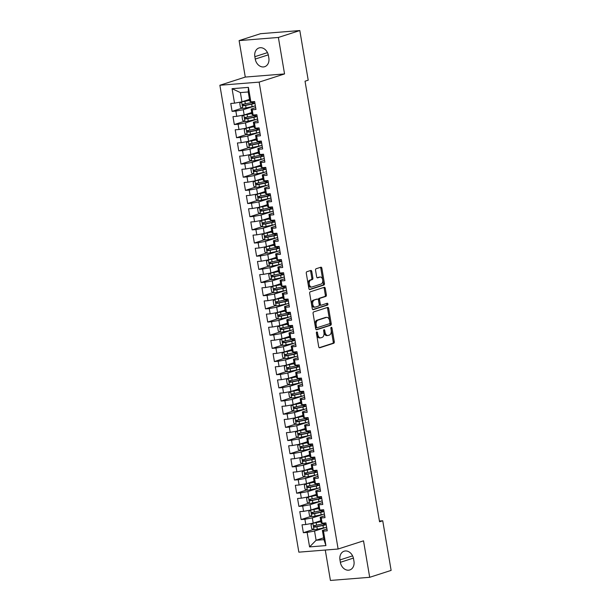 <?xml version="1.0" encoding="UTF-8"?>
<svg xmlns="http://www.w3.org/2000/svg" width="611" height="611" viewBox="0 0 611 611"><rect width="100%" height="100%" fill="white"/><g stroke="black" fill="none" stroke-linecap="round" stroke-linejoin="round"><path stroke-width="0.92" d="M316.781 331.933A0.924 0.565 85.4 0 0 316.391 333.018L318.713 346.75A1.321 0.802 85.4 0 0 319.599 347.812A1.321 0.802 85.4 0 0 319.713 347.789L333.736 343.267A1.321 0.802 85.4 0 0 334.293 341.725L331.972 327.992A0.924 0.565 85.4 0 0 330.879 328.344L331.185 330.123A4.224 2.574 85.4 0 1 329.39 335.065L328.222 335.439A4.224 2.574 85.4 0 1 327.855 335.508A4.224 2.574 85.4 0 1 325.029 332.109L324.724 330.33A0.924 0.565 85.4 0 0 323.639 330.681L323.937 332.46A4.224 2.574 85.4 0 1 322.142 337.394L320.974 337.776A4.224 2.574 85.4 0 1 320.615 337.845A4.224 2.574 85.4 0 1 317.781 334.438L317.483 332.667A0.924 0.565 85.4 0 0 316.781 331.933M311.778 271.505A1.321 0.802 85.4 0 0 310.892 270.436A1.321 0.802 85.4 0 0 310.778 270.459L306.844 271.727A1.321 0.802 85.4 0 0 306.287 273.27L308.868 288.522A1.321 0.802 85.4 0 0 309.746 289.591A1.321 0.802 85.4 0 0 309.861 289.568L323.883 285.047A1.321 0.802 85.4 0 0 324.449 283.504L321.867 268.252A1.321 0.802 85.4 0 0 320.981 267.19A1.321 0.802 85.4 0 0 320.867 267.213L316.116 268.741A1.321 0.802 85.4 0 0 315.559 270.283L316.658 276.814A1.321 0.802 85.4 0 0 317.544 277.875A1.321 0.802 85.4 0 0 317.659 277.852L320.019 277.096A3.529 2.154 85.4 0 1 320.317 277.035A3.529 2.154 85.4 0 1 322.723 280.128A3.529 2.154 85.4 0 1 321.187 284.008L311.954 286.987A3.529 2.154 85.4 0 1 311.648 287.048A3.529 2.154 85.4 0 1 309.25 283.947A3.529 2.154 85.4 0 1 310.785 280.067L312.32 279.571A1.321 0.802 85.4 0 0 312.885 278.028L311.778 271.505L310.716 271.59A1.321 0.802 85.4 0 0 310.212 270.642M278.379 37.454L239.107 40.601L245.278 77.07L284.55 73.931L278.379 37.454L299.818 30.55L308.211 80.186L305.034 81.21L379.553 521.786L382.73 520.763L379.423 521.023M284.55 73.931L259.148 82.118L338.12 549.022L298.848 552.161L219.876 85.257L259.148 82.118M325.273 550.045L330.421 580.45L369.693 577.303L363.522 540.834L338.12 549.022M369.693 577.303L391.124 570.399L382.73 520.763M313.642 311.923A1.321 0.802 85.4 0 0 313.084 313.466L315.666 328.718A1.321 0.802 85.4 0 0 316.544 329.78A1.321 0.802 85.4 0 0 316.658 329.757L330.688 325.243A1.321 0.802 85.4 0 0 331.246 323.7L328.665 308.448A1.321 0.802 85.4 0 0 327.779 307.379A1.321 0.802 85.4 0 0 327.672 307.402L313.642 311.923M312.267 308.624L309.685 293.372A1.321 0.802 85.4 0 1 310.243 291.829L324.273 287.307A1.321 0.802 85.4 0 1 324.38 287.285A1.321 0.802 85.4 0 1 325.266 288.346L326.373 294.876A1.321 0.802 85.4 0 1 325.808 296.419L320.126 298.252A1.321 0.802 85.4 0 0 319.561 299.795L320.294 304.125A1.321 0.802 85.4 0 0 321.18 305.187A1.321 0.802 85.4 0 0 321.294 305.164L327.213 303.255A0.924 0.565 85.4 0 1 327.519 305.065L313.26 309.662A1.321 0.802 85.4 0 1 313.145 309.685A1.321 0.802 85.4 0 1 312.267 308.624M323.654 537.84L316.108 540.269L323.96 539.643L325.923 545.592L323.471 531.112L327.244 530.806L325.907 522.909L322.134 523.207L321.249 517.945L325.014 517.639L323.677 509.742L319.912 510.04L319.018 504.778L322.784 504.472L321.447 496.575L317.682 496.873L316.788 491.611L320.561 491.305L319.225 483.408L315.459 483.706L314.566 478.444L318.331 478.138L316.994 470.241L313.229 470.539L312.336 465.277L316.108 464.971L314.772 457.074L310.999 457.372L310.113 452.109L313.878 451.804L312.542 443.907L308.776 444.205L307.883 438.942L311.648 438.637L310.319 430.74L306.546 431.038L305.66 425.775L309.426 425.47L308.089 417.573L304.324 417.871L303.43 412.608L307.196 412.303L305.859 404.406L302.094 404.703L301.2 399.441L304.973 399.136L303.636 391.239L299.864 391.536L298.978 386.274L302.743 385.969L301.406 378.072L297.641 378.369L296.747 373.107L300.52 372.802L299.184 364.904L295.411 365.202L294.525 359.94L298.29 359.635L296.954 351.737L293.188 352.035L292.295 346.773L296.06 346.468L294.723 338.57L290.958 338.868L290.065 333.606L293.838 333.3L292.501 325.403L288.728 325.701L287.842 320.439L291.607 320.133L290.271 312.236L286.506 312.534L285.612 307.272L289.385 306.966L288.048 299.069L284.275 299.367L283.389 294.105L287.155 293.799L285.818 285.902L282.053 286.2L281.159 280.938L284.925 280.632L283.588 272.735L279.823 273.033L278.929 267.771L282.702 267.465L281.365 259.568L277.593 259.866L276.707 254.604L280.472 254.298L279.135 246.401L275.37 246.699L274.476 241.437L278.249 241.131L276.913 233.234L273.14 233.532L272.254 228.27L276.019 227.964L274.683 220.067L270.917 220.365L270.024 215.103L273.789 214.797L272.453 206.9L268.687 207.198L267.794 201.935L271.567 201.63L270.23 193.733L266.457 194.031L265.571 188.768L269.336 188.463L268 180.566L264.235 180.864L263.341 175.601L267.114 175.296L265.777 167.399L262.004 167.697L261.118 162.434L264.884 162.129L263.547 154.232L259.782 154.53L258.888 149.267L262.654 148.962L261.317 141.065L257.552 141.362L256.658 136.1L260.431 135.795L259.095 127.898L255.329 128.195L254.436 122.933L258.201 122.628L256.864 114.731L253.099 115.028L252.206 109.766L255.978 109.461L254.642 101.563L250.869 101.861L249.8 101.182L248.242 91.963L240.39 92.589L241.948 101.808L249.494 99.372M325.923 545.592L309.578 546.898L307.127 532.418L314.55 531.051L325.678 527.469M313.458 529.462L303.362 532.716L307.127 532.418M303.362 532.716L302.025 524.818L305.79 524.521L304.897 519.251L312.32 517.884L323.456 514.302M311.236 516.295L301.131 519.549L304.897 519.251M301.131 519.549L299.795 511.651L303.56 511.354L302.674 506.084L310.09 504.717L321.226 501.135M309.006 503.128L298.901 506.382L302.674 506.084M298.901 506.382L297.565 498.484L301.338 498.186L300.444 492.917L307.868 491.55L319.003 487.968M306.775 489.961L296.679 493.214L300.444 492.917M296.679 493.214L295.342 485.317L299.107 485.019L298.221 479.75L305.637 478.382L316.773 474.8M304.553 476.794L294.449 480.047L298.221 479.75M294.449 480.047L293.112 472.15L296.885 471.852L295.991 466.583L303.415 465.215L314.543 461.633M302.323 463.627L292.226 466.88L295.991 466.583M292.226 466.88L290.889 458.983L294.655 458.685L293.761 453.415L301.185 452.048L312.32 448.466M300.1 450.46L289.996 453.713L293.761 453.415M289.996 453.713L288.659 445.816L292.425 445.518L291.539 440.248L298.955 438.881L310.09 435.299M297.87 437.293L287.766 440.546L291.539 440.248M287.766 440.546L286.429 432.649L290.202 432.351L289.309 427.081L296.732 425.714L307.868 422.132M295.64 424.126L285.543 427.379L289.309 427.081M285.543 427.379L284.207 419.482L287.972 419.184L287.086 413.914L294.502 412.547L305.637 408.965M293.417 410.959L283.313 414.212L287.086 413.914M283.313 414.212L281.976 406.315L285.749 406.017L284.856 400.747L292.279 399.38L303.407 395.798M291.187 397.792L281.091 401.045L284.856 400.747M281.091 401.045L279.754 393.148L283.519 392.85L282.626 387.58L290.049 386.213L301.185 382.631M288.965 384.625L278.86 387.878L282.626 387.58M278.86 387.878L277.524 379.981L281.289 379.683L280.403 374.413L287.819 373.046L298.955 369.464M286.735 371.457L276.63 374.711L280.403 374.413M276.63 374.711L275.301 366.814L279.067 366.516L278.173 361.246L285.597 359.879L296.732 356.297M284.505 358.29L274.408 361.544L278.173 361.246M274.408 361.544L273.071 353.647L276.836 353.349L275.951 348.079L283.367 346.712L294.502 343.13M282.282 345.123L272.178 348.377L275.951 348.079M272.178 348.377L270.841 340.48L274.614 340.182L273.72 334.912L281.144 333.545L292.272 329.963M280.052 331.956L269.955 335.21L273.72 334.912M269.955 335.21L268.619 327.313L272.384 327.015L271.49 321.745L278.914 320.378L290.049 316.796M277.829 318.789L267.725 322.043L271.49 321.745M267.725 322.043L266.388 314.146L270.161 313.848L269.268 308.578L276.691 307.211L287.819 303.629M275.599 305.622L265.502 308.876L269.268 308.578M265.502 308.876L264.166 300.979L267.931 300.681L267.038 295.411L274.461 294.044L285.597 290.462M273.369 292.455L263.272 295.709L267.038 295.411M263.272 295.709L261.936 287.812L265.701 287.514L264.815 282.244L272.231 280.877L283.367 277.295M271.147 279.288L261.042 282.542L264.815 282.244M261.042 282.542L259.706 274.645L263.478 274.347L262.585 269.077L270.009 267.71L281.144 264.128M268.916 266.121L258.82 269.375L262.585 269.077M258.82 269.375L257.483 261.477L261.248 261.18L260.362 255.91L267.778 254.543L278.914 250.961M266.694 252.954L256.589 256.208L260.362 255.91M256.589 256.208L255.253 248.31L259.026 248.013L258.132 242.743L265.556 241.376L276.684 237.794M264.464 239.787L254.367 243.041L258.132 242.743M254.367 243.041L253.03 235.143L256.796 234.845L255.902 229.576L263.326 228.209L274.461 224.627M262.234 226.62L252.137 229.873L255.902 229.576M252.137 229.873L250.8 221.976L254.566 221.678L253.68 216.409L261.096 215.041L272.231 211.459M260.011 213.453L249.907 216.706L253.68 216.409M249.907 216.706L248.57 208.809L252.343 208.511L251.449 203.242L258.873 201.874L270.009 198.292M257.781 200.286L247.684 203.539L251.449 203.242M247.684 203.539L246.348 195.642L250.113 195.344L249.227 190.074L256.643 188.707L267.778 185.125M255.558 187.119L245.454 190.372L249.227 190.074M245.454 190.372L244.117 182.475L247.89 182.177L246.997 176.907L254.42 175.54L265.548 171.958M253.328 173.952L243.231 177.205L246.997 176.907M243.231 177.205L241.895 169.308L245.66 169.01L244.767 163.74L252.19 162.373L263.326 158.791M251.106 160.785L241.001 164.038L244.767 163.74M241.001 164.038L239.665 156.141L243.43 155.843L242.544 150.573L249.96 149.206L261.096 145.624M248.876 147.618L238.771 150.871L242.544 150.573M238.771 150.871L237.435 142.974L241.208 142.676L240.314 137.406L247.738 136.039L258.873 132.457M246.645 134.451L236.549 137.704L240.314 137.406M236.549 137.704L235.212 129.807L238.977 129.509L238.091 124.239L245.507 122.872L256.643 119.29M244.423 121.284L234.319 124.537L238.091 124.239M234.319 124.537L232.982 116.64L236.755 116.334L235.861 111.072L243.285 109.705L254.413 106.123M242.193 108.116L232.096 111.37L235.861 111.072M232.096 111.37L230.759 103.473L234.525 103.167L232.073 88.687L248.425 87.381L250.869 101.861M255.665 107.62L251.136 109.079L252.03 114.349L253.099 115.028M252.206 109.766L251.136 109.079M234.525 103.167L241.948 101.808M232.073 88.687L240.39 92.589M257.888 120.787L253.366 122.246L254.252 127.516L255.329 128.195M254.436 122.933L253.366 122.246M243.285 109.705L244.171 114.975L251.724 112.539M236.755 116.334L244.171 114.975M260.118 133.954L255.589 135.413L256.483 140.683L257.552 141.362M256.658 136.1L255.589 135.413M245.507 122.872L246.401 128.142L253.947 125.706M238.977 129.509L246.401 128.142M262.348 147.121L257.819 148.58L258.705 153.85L259.782 154.53M258.888 149.267L257.819 148.58M247.738 136.039L248.624 141.309L256.177 138.873M241.208 142.676L248.624 141.309M264.571 160.288L260.042 161.747L260.935 167.017L262.004 167.697M261.118 162.434L260.042 161.747M249.96 149.206L250.854 154.476L258.407 152.04M243.43 155.843L250.854 154.476M266.801 173.455L262.272 174.914L263.165 180.184L264.235 180.864M263.341 175.601L262.272 174.914M252.19 162.373L253.084 167.643L260.63 165.207M245.66 169.01L253.084 167.643M269.023 186.622L264.502 188.081L265.388 193.351L266.457 194.031M265.571 188.768L264.502 188.081M254.42 175.54L255.306 180.81L262.86 178.374M247.89 182.177L255.306 180.81M271.253 199.789L266.724 201.248L267.618 206.518L268.687 207.198M267.794 201.935L266.724 201.248M256.643 188.707L257.536 193.977L265.082 191.541M250.113 195.344L257.536 193.977M273.484 212.956L268.955 214.415L269.841 219.685L270.917 220.365M270.024 215.103L268.955 214.415M258.873 201.874L259.759 207.144L267.312 204.708M252.343 208.511L259.759 207.144M275.706 226.123L271.177 227.582L272.071 232.852L273.14 233.532M272.254 228.27L271.177 227.582M261.096 215.041L261.989 220.311L269.535 217.875M254.566 221.678L261.989 220.311M277.936 239.291L273.407 240.749L274.301 246.019L275.37 246.699M274.476 241.437L273.407 240.749M263.326 228.209L264.219 233.478L271.765 231.042M256.796 234.845L264.219 233.478M280.159 252.458L275.637 253.916L276.523 259.186L277.593 259.866M276.707 254.604L275.637 253.916M265.556 241.376L266.442 246.645L273.995 244.209M259.026 248.013L266.442 246.645M282.389 265.625L277.86 267.083L278.753 272.353L279.823 273.033M278.929 267.771L277.86 267.083M267.778 254.543L268.672 259.812L276.218 257.376M261.248 261.18L268.672 259.812M284.619 278.792L280.09 280.25L280.976 285.52L282.053 286.2M281.159 280.938L280.09 280.25M270.009 267.71L270.894 272.98L278.448 270.543M263.478 274.347L270.894 272.98M286.842 291.959L282.313 293.417L283.206 298.687L284.275 299.367M283.389 294.105L282.313 293.417M272.231 280.877L273.125 286.147L280.67 283.71M265.701 287.514L273.125 286.147M289.072 305.126L284.543 306.585L285.436 311.854L286.506 312.534M285.612 307.272L284.543 306.585M274.461 294.044L275.355 299.314L282.901 296.877M267.931 300.681L275.355 299.314M291.294 318.293L286.773 319.752L287.659 325.021L288.728 325.701M287.842 320.439L286.773 319.752M276.691 307.211L277.577 312.481L285.131 310.044M270.161 313.848L277.577 312.481M293.524 331.46L288.995 332.919L289.889 338.189L290.958 338.868M290.065 333.606L288.995 332.919M278.914 320.378L279.807 325.648L287.353 323.211M272.384 327.015L279.807 325.648M295.755 344.627L291.226 346.086L292.111 351.356L293.188 352.035M292.295 346.773L291.226 346.086M281.144 333.545L282.03 338.815L289.583 336.378M274.614 340.182L282.03 338.815M297.977 357.794L293.448 359.253L294.342 364.523L295.411 365.202M294.525 359.94L293.448 359.253M283.367 346.712L284.26 351.982L291.806 349.545M276.836 353.349L284.26 351.982M300.207 370.961L295.678 372.42L296.572 377.69L297.641 378.369M296.747 373.107L295.678 372.42M285.597 359.879L286.49 365.149L294.036 362.713M279.067 366.516L286.49 365.149M302.43 384.128L297.908 385.587L298.794 390.857L299.864 391.536M298.978 386.274L297.908 385.587M287.819 373.046L288.713 378.316L296.266 375.88M281.289 379.683L288.713 378.316M304.66 397.295L300.131 398.754L301.024 404.024L302.094 404.703M301.2 399.441L300.131 398.754M290.049 386.213L290.943 391.483L298.489 389.047M283.519 392.85L290.943 391.483M306.89 410.462L302.361 411.921L303.247 417.191L304.324 417.871M303.43 412.608L302.361 411.921M292.279 399.38L293.165 404.65L300.719 402.214M285.749 406.017L293.165 404.65M309.113 423.629L304.584 425.088L305.477 430.358L306.546 431.038M305.66 425.775L304.584 425.088M294.502 412.547L295.396 417.817L302.941 415.381M287.972 419.184L295.396 417.817M311.343 436.796L306.814 438.255L307.707 443.525L308.776 444.205M307.883 438.942L306.814 438.255M296.732 425.714L297.626 430.984L305.172 428.548M290.202 432.351L297.626 430.984M313.565 449.963L309.044 451.422L309.93 456.692L310.999 457.372M310.113 452.109L309.044 451.422M298.955 438.881L299.848 444.151L307.402 441.715M292.425 445.518L299.848 444.151M315.795 463.13L311.266 464.589L312.16 469.859L313.229 470.539M312.336 465.277L311.266 464.589M301.185 452.048L302.078 457.318L309.624 454.89M294.655 458.685L302.078 457.318M318.018 476.297L313.496 477.756L314.382 483.026L315.459 483.706M314.566 478.444L313.496 477.756M303.415 465.215L304.301 470.485L311.854 468.057M296.885 471.852L304.301 470.485M320.248 489.464L315.719 490.923L316.613 496.193L317.682 496.873M316.788 491.611L315.719 490.923M305.637 478.382L306.531 483.652L314.077 481.224M299.107 485.019L306.531 483.652M322.478 502.632L317.949 504.09L318.843 509.36L319.912 510.04M319.018 504.778L317.949 504.09M307.868 491.55L308.754 496.819L316.307 494.391M301.338 498.186L308.754 496.819M324.701 515.799L320.172 517.257L321.065 522.527L322.134 523.207M321.249 517.945L320.172 517.257M310.09 504.717L310.984 509.986L318.537 507.558M303.56 511.354L310.984 509.986M326.931 528.966L322.402 530.424L323.96 539.643M323.471 531.112L322.402 530.424M312.32 517.884L313.214 523.153L320.76 520.725M305.79 524.521L313.214 523.153M299.818 30.55L260.538 33.697L239.107 40.601M245.278 77.07L219.876 85.257M314.55 531.051L316.108 540.269L309.578 546.898M248.242 91.963L248.425 87.381M340.365 562.303A8.6 6.744 -107.9 0 0 349.798 569.948A8.6 6.744 -107.9 0 0 353.952 561.219L353.555 558.851A8.6 6.744 -107.9 0 0 344.123 551.206A8.6 6.744 -107.9 0 0 339.968 559.936L340.365 562.303L353.402 558.103M268.435 55.601A8.6 6.744 -107.9 0 0 259.003 47.956A8.6 6.744 -107.9 0 0 254.848 56.693L255.245 59.061A8.6 6.744 -107.9 0 0 264.678 66.706A8.6 6.744 -107.9 0 0 268.832 57.976L268.435 55.601M316.383 332.583A0.924 0.565 85.4 0 1 316.422 332.751L316.719 334.53A4.224 2.574 85.4 0 0 319.553 337.929L320.615 337.845M327.855 335.508L326.793 335.599A4.224 2.574 85.4 0 1 323.967 332.193L323.662 330.414A0.924 0.565 85.4 0 0 323.624 330.245M319.217 347.69L332.674 343.351A1.321 0.802 85.4 0 0 333.232 341.809L330.91 328.076A0.924 0.565 85.4 0 0 330.872 327.908M316.162 329.665L329.627 325.327A1.321 0.802 85.4 0 0 330.184 323.784L327.603 308.532A1.321 0.802 85.4 0 0 327.106 307.585M316.513 326.946A0.924 0.565 85.4 0 0 317.208 327.672L329.52 323.708A0.924 0.565 85.4 0 0 329.917 322.623L329.596 320.752A4.224 2.574 85.4 0 0 326.77 317.346A4.224 2.574 85.4 0 0 326.404 317.422L317.987 320.133A4.224 2.574 85.4 0 0 316.192 325.075L316.513 326.946L315.452 327.03A0.924 0.565 85.4 0 0 316.147 327.756L317.048 327.687M326.77 317.346L325.709 317.43A4.224 2.574 85.4 0 0 325.342 317.506L326.404 317.422M315.452 327.03L315.131 325.159A4.224 2.574 85.4 0 1 316.926 320.217L325.342 317.506M321.065 305.187L320.233 305.248A1.321 0.802 85.4 0 1 320.118 305.271A1.321 0.802 85.4 0 1 319.232 304.209L318.499 299.879A1.321 0.802 85.4 0 1 319.064 298.336L324.747 296.503A1.321 0.802 85.4 0 0 325.312 294.96L324.204 288.43A1.321 0.802 85.4 0 0 323.708 287.491M312.763 309.563L326.457 305.149A0.924 0.565 85.4 0 0 326.564 303.468M314.222 300.154A3.529 2.154 85.4 0 0 312.687 304.034A3.529 2.154 85.4 0 0 315.085 307.127A3.529 2.154 85.4 0 0 315.391 307.066L318.644 306.019A1.321 0.802 85.4 0 0 319.202 304.477L318.468 300.146A1.321 0.802 85.4 0 0 317.59 299.085A1.321 0.802 85.4 0 0 317.476 299.107L313.16 300.238A3.529 2.154 85.4 0 0 311.625 304.118A3.529 2.154 85.4 0 0 314.023 307.211L315.085 307.127M316.643 299.169A1.321 0.802 85.4 0 0 316.529 299.169A1.321 0.802 85.4 0 0 316.414 299.191L317.476 299.107M313.16 300.238L316.414 299.191M311.648 287.048L310.587 287.132A3.529 2.154 85.4 0 1 308.188 284.031A3.529 2.154 85.4 0 1 309.724 280.151L311.259 279.655A1.321 0.802 85.4 0 0 311.824 278.112L310.716 271.59M320.317 277.035L319.255 277.119A3.529 2.154 85.4 0 0 318.957 277.18L320.019 277.096M317.162 277.753L318.957 277.18M309.365 289.469L322.822 285.131A1.321 0.802 85.4 0 0 323.387 283.588L320.806 268.336A1.321 0.802 85.4 0 0 320.309 267.389M313.985 529.722L312.885 523.215L311.03 524.65L311.702 528.607L314.046 529.752A3.559 0.405 -9.6 0 0 317.292 529.263L323.379 527.988A10.28 1.161 -9.6 0 0 326.633 527.224M314.321 522.795L320.89 521.481M313.267 523.138A3.559 0.405 -9.6 0 0 316.177 522.68L320.92 521.687M325.946 523.138A10.28 1.161 170.4 0 1 322.692 523.902L316.605 525.177A3.559 0.405 170.4 0 1 314.253 525.575C313.39 526.208 313.481 526.735 314.52 527.156A3.559 0.405 -9.6 0 0 316.872 526.758L322.959 525.483A10.28 1.161 -9.6 0 0 326.213 524.719M326.167 524.444A8.531 0.962 170.4 0 1 322.371 525.399L315.658 526.789L314.68 525.918M325.961 523.253L325.495 523.253M311.763 516.555L310.663 510.048L308.807 511.483L309.471 515.44L311.816 516.585A3.559 0.405 -9.6 0 0 315.07 516.096L321.157 514.821A10.28 1.161 -9.6 0 0 324.41 514.05M312.091 509.627L318.659 508.314M311.045 509.971A3.559 0.405 -9.6 0 0 313.955 509.513L318.698 508.52M323.715 509.971A10.28 1.161 170.4 0 1 320.462 510.735L314.375 512.01A3.559 0.405 170.4 0 1 312.022 512.408C311.167 513.041 311.251 513.568 312.29 513.988A3.559 0.405 -9.6 0 0 314.642 513.591L320.729 512.316A10.28 1.161 -9.6 0 0 323.983 511.552M323.937 511.277A8.531 0.962 170.4 0 1 320.149 512.232L313.435 513.622L312.458 512.751M323.738 510.086L323.272 510.086M308.418 496.88L306.577 498.316L307.249 502.273L309.594 503.418A3.559 0.405 -9.6 0 0 312.84 502.929L318.927 501.654A10.28 1.161 -9.6 0 0 322.18 500.883M309.869 496.46L316.437 495.147M308.815 496.804A3.559 0.405 -9.6 0 0 311.725 496.346L316.467 495.353M321.493 496.804A10.28 1.161 170.4 0 1 318.239 497.568L312.152 498.843A3.559 0.405 170.4 0 1 309.792 499.24C308.937 499.874 309.029 500.401 310.06 500.821A3.559 0.405 -9.6 0 0 312.42 500.424L318.507 499.149A10.28 1.161 -9.6 0 0 321.76 498.385M321.707 498.11A8.531 0.962 170.4 0 1 317.919 499.065L311.205 500.455L310.228 499.584M321.508 496.919L321.042 496.919M307.302 490.221L306.203 483.713L304.354 485.149L305.019 489.106L307.364 490.251A3.559 0.405 -9.6 0 0 310.609 489.762L316.704 488.487A10.28 1.161 -9.6 0 0 319.95 487.715M307.639 483.293L314.207 481.98M306.592 483.637A3.559 0.405 -9.6 0 0 309.502 483.179L314.245 482.186M319.263 483.637A10.28 1.161 170.4 0 1 316.009 484.401L309.922 485.676A3.559 0.405 170.4 0 1 307.57 486.073C306.707 486.707 306.798 487.234 307.837 487.654A3.559 0.405 -9.6 0 0 310.189 487.257L316.277 485.982A10.28 1.161 -9.6 0 0 319.53 485.218M319.484 484.943A8.531 0.962 170.4 0 1 315.688 485.898L308.975 487.288L307.997 486.417M319.278 483.744L318.812 483.752M305.08 477.054L303.98 470.546L302.124 471.982L302.789 475.938L305.141 477.084A3.559 0.405 -9.6 0 0 308.387 476.595L314.474 475.32A10.28 1.161 -9.6 0 0 317.728 474.548M305.408 470.126L311.984 468.813M304.362 470.47A3.559 0.405 -9.6 0 0 307.272 470.012L312.015 469.019M317.033 470.47A10.28 1.161 170.4 0 1 313.787 471.234L307.7 472.509A3.559 0.405 170.4 0 1 305.34 472.906C304.484 473.54 304.568 474.067 305.607 474.487A3.559 0.405 -9.6 0 0 307.959 474.09L314.054 472.815A10.28 1.161 -9.6 0 0 317.3 472.051M317.254 471.776A8.531 0.962 170.4 0 1 313.466 472.731L306.753 474.121L305.775 473.25M317.056 470.577L316.59 470.585M301.735 457.379L299.894 458.815L300.566 462.771L302.911 463.917A3.559 0.405 -9.6 0 0 306.157 463.428L312.252 462.153A10.28 1.161 -9.6 0 0 315.497 461.381M303.186 456.959L309.754 455.646M302.132 457.303A3.559 0.405 -9.6 0 0 305.049 456.845L309.792 455.852M314.81 457.303A10.28 1.161 170.4 0 1 311.557 458.067L305.469 459.342A3.559 0.405 170.4 0 1 303.117 459.739C302.254 460.373 302.346 460.9 303.384 461.32A3.559 0.405 -9.6 0 0 305.737 460.923L311.824 459.648A10.28 1.161 -9.6 0 0 315.077 458.884M315.032 458.609A8.531 0.962 170.4 0 1 311.236 459.564L304.522 460.946L303.545 460.083M314.825 457.41L314.36 457.418M299.505 444.212L297.672 445.648L298.336 449.604L300.681 450.75A3.559 0.405 -9.6 0 0 303.934 450.261L310.021 448.986A10.28 1.161 -9.6 0 0 313.275 448.214M300.956 443.792L307.524 442.479M299.909 444.136A3.559 0.405 -9.6 0 0 302.819 443.678L307.562 442.685M312.58 444.136A10.28 1.161 170.4 0 1 309.334 444.9L303.239 446.175A3.559 0.405 170.4 0 1 300.887 446.572C300.032 447.206 300.116 447.733 301.154 448.153A3.559 0.405 -9.6 0 0 303.507 447.756L309.601 446.481A10.28 1.161 -9.6 0 0 312.847 445.717M312.801 445.442A8.531 0.962 170.4 0 1 309.013 446.397L302.3 447.779L301.322 446.916M312.603 444.243L312.137 444.25M298.397 437.552L297.297 431.045L295.441 432.481L296.114 436.437L298.458 437.583A3.559 0.405 -9.6 0 0 301.704 437.094L307.791 435.819A10.28 1.161 -9.6 0 0 311.045 435.047M298.733 430.625L305.301 429.312M297.679 430.969A3.559 0.405 -9.6 0 0 300.589 430.511L305.332 429.518M310.357 430.969A10.28 1.161 170.4 0 1 307.104 431.733L301.017 433.008A3.559 0.405 170.4 0 1 298.657 433.405C297.801 434.039 297.893 434.566 298.924 434.986A3.559 0.405 -9.6 0 0 301.284 434.589L307.371 433.314A10.28 1.161 -9.6 0 0 310.625 432.55M310.571 432.275A8.531 0.962 170.4 0 1 306.783 433.23L300.07 434.612L299.092 433.749M310.373 431.076L309.907 431.083M295.052 417.878L293.219 419.314L293.883 423.27L296.228 424.416A3.559 0.405 -9.6 0 0 299.482 423.927L305.569 422.652A10.28 1.161 -9.6 0 0 308.815 421.88M296.503 417.458L303.071 416.144M295.457 417.802A3.559 0.405 -9.6 0 0 298.367 417.344L303.109 416.351M308.127 417.802A10.28 1.161 170.4 0 1 304.874 418.566L298.787 419.841A3.559 0.405 170.4 0 1 296.434 420.238C295.571 420.872 295.663 421.399 296.702 421.819A3.559 0.405 -9.6 0 0 299.054 421.422L305.141 420.147A10.28 1.161 -9.6 0 0 308.395 419.383M308.349 419.108A8.531 0.962 170.4 0 1 304.553 420.062L297.84 421.445L296.862 420.582M308.143 417.909L307.684 417.916M292.822 404.711L290.989 406.147L291.653 410.103L294.006 411.249A3.559 0.405 -9.6 0 0 297.252 410.76L303.339 409.485A10.28 1.161 -9.6 0 0 306.592 408.713M294.273 404.291L300.849 402.977M293.227 404.635A3.559 0.405 -9.6 0 0 296.136 404.177L300.879 403.184M305.897 404.635A10.28 1.161 170.4 0 1 302.651 405.399L296.564 406.674A3.559 0.405 170.4 0 1 294.204 407.071C293.349 407.705 293.433 408.232 294.471 408.652A3.559 0.405 -9.6 0 0 296.831 408.255L302.919 406.979A10.28 1.161 -9.6 0 0 306.164 406.216M306.119 405.941A8.531 0.962 170.4 0 1 302.33 406.895L295.617 408.278L294.639 407.415M305.92 404.742L305.454 404.749M291.714 398.051L290.615 391.544L288.759 392.98L289.431 396.936L291.775 398.082A3.559 0.405 -9.6 0 0 295.021 397.593L301.116 396.318A10.28 1.161 -9.6 0 0 304.362 395.546M292.05 391.124L298.619 389.81M290.996 391.468A3.559 0.405 -9.6 0 0 293.914 391.009L298.657 390.017M303.675 391.468A10.28 1.161 170.4 0 1 300.421 392.231L294.334 393.507A3.559 0.405 170.4 0 1 291.982 393.904C291.119 394.538 291.21 395.065 292.249 395.485A3.559 0.405 -9.6 0 0 294.601 395.088L300.688 393.812A10.28 1.161 -9.6 0 0 303.942 393.049M303.896 392.774A8.531 0.962 170.4 0 1 300.1 393.728L293.387 395.111L292.409 394.248M303.69 391.575L303.224 391.582M288.369 378.377L286.536 379.813L287.201 383.769L289.545 384.915A3.559 0.405 -9.6 0 0 292.799 384.426L298.886 383.15A10.28 1.161 -9.6 0 0 302.14 382.379M289.82 377.957L296.388 376.643M288.774 378.301A3.559 0.405 -9.6 0 0 291.684 377.842L296.427 376.85M301.444 378.301A10.28 1.161 170.4 0 1 298.199 379.064L292.104 380.34A3.559 0.405 170.4 0 1 289.751 380.737C288.896 381.371 288.98 381.898 290.019 382.318A3.559 0.405 -9.6 0 0 292.371 381.921L298.466 380.645A10.28 1.161 -9.6 0 0 301.712 379.882M301.666 379.607A8.531 0.962 170.4 0 1 297.878 380.561L291.164 381.944L290.187 381.081M301.467 378.408L301.002 378.415M286.147 365.21L284.306 366.646L284.978 370.602L287.323 371.748A3.559 0.405 -9.6 0 0 290.569 371.259L296.656 369.983A10.28 1.161 -9.6 0 0 299.909 369.212M287.598 364.79L294.166 363.476M286.544 365.134A3.559 0.405 -9.6 0 0 289.454 364.675L294.197 363.682M299.222 365.134A10.28 1.161 170.4 0 1 295.968 365.897L289.881 367.173A3.559 0.405 170.4 0 1 287.529 367.57C286.666 368.204 286.758 368.731 287.789 369.151A3.559 0.405 -9.6 0 0 290.149 368.754L296.236 367.478A10.28 1.161 -9.6 0 0 299.489 366.715M299.443 366.44A8.531 0.962 170.4 0 1 295.648 367.394L288.934 368.777L287.957 367.914M299.237 365.241L298.771 365.248M285.039 358.55L283.932 352.043L282.083 353.479L282.748 357.435L285.093 358.581A3.559 0.405 -9.6 0 0 288.346 358.092L294.433 356.816A10.28 1.161 -9.6 0 0 297.679 356.045M285.368 351.623L291.936 350.309M284.321 351.967A3.559 0.405 -9.6 0 0 287.231 351.508L291.974 350.515M296.992 351.967A10.28 1.161 170.4 0 1 293.738 352.73L287.651 354.006A3.559 0.405 170.4 0 1 285.299 354.403C284.436 355.037 284.527 355.564 285.566 355.984A3.559 0.405 -9.6 0 0 287.918 355.587L294.006 354.311A10.28 1.161 -9.6 0 0 297.259 353.548M297.213 353.273A8.531 0.962 170.4 0 1 293.417 354.227L286.704 355.61L285.727 354.747M297.015 352.073L296.549 352.081M281.686 338.876L279.853 340.312L280.525 344.268L282.87 345.414A3.559 0.405 -9.6 0 0 286.116 344.925L292.203 343.649A10.28 1.161 -9.6 0 0 295.457 342.878M283.137 338.456L289.713 337.142M282.091 338.8A3.559 0.405 -9.6 0 0 285.001 338.341L289.744 337.348M294.762 338.8A10.28 1.161 170.4 0 1 291.516 339.563L285.429 340.839A3.559 0.405 170.4 0 1 283.069 341.236C282.213 341.87 282.305 342.397 283.336 342.817A3.559 0.405 -9.6 0 0 285.696 342.42L291.783 341.144A10.28 1.161 -9.6 0 0 295.029 340.38M294.983 340.106A8.531 0.962 170.4 0 1 291.195 341.06L284.482 342.443L283.504 341.58M294.785 338.906L294.319 338.914M279.464 325.709L277.623 327.145L278.295 331.101L280.64 332.247A3.559 0.405 -9.6 0 0 283.886 331.758L289.981 330.482A10.28 1.161 -9.6 0 0 293.227 329.711M280.915 325.289L287.483 323.975M279.861 325.632A3.559 0.405 -9.6 0 0 282.778 325.174L287.521 324.181M292.539 325.632A10.28 1.161 170.4 0 1 289.286 326.396L283.199 327.672A3.559 0.405 170.4 0 1 280.846 328.069C279.983 328.703 280.075 329.23 281.113 329.65A3.559 0.405 -9.6 0 0 283.466 329.253L289.553 327.977A10.28 1.161 -9.6 0 0 292.806 327.213M292.761 326.938A8.531 0.962 170.4 0 1 288.965 327.893L282.251 329.276L281.274 328.413M292.554 325.739L292.089 325.747M278.356 319.049L277.257 312.542L275.401 313.978L276.065 317.934L278.41 319.079A3.559 0.405 -9.6 0 0 281.663 318.591L287.75 317.315A10.28 1.161 -9.6 0 0 291.004 316.544M278.685 312.122L285.253 310.808M277.638 312.465A3.559 0.405 -9.6 0 0 280.548 312.007L285.291 311.014M290.309 312.465A10.28 1.161 170.4 0 1 287.063 313.229L280.968 314.505A3.559 0.405 170.4 0 1 278.616 314.902C277.761 315.536 277.845 316.063 278.883 316.483A3.559 0.405 -9.6 0 0 281.236 316.086L287.33 314.81A10.28 1.161 -9.6 0 0 290.576 314.046M290.531 313.771A8.531 0.962 170.4 0 1 286.742 314.726L280.029 316.108L279.051 315.245M290.332 312.572L289.866 312.58M276.126 305.882L275.026 299.375L273.17 300.811L273.843 304.767L276.187 305.912A3.559 0.405 -9.6 0 0 279.433 305.424L285.52 304.148A10.28 1.161 -9.6 0 0 288.774 303.377M276.462 298.955L283.03 297.641M275.408 299.298A3.559 0.405 -9.6 0 0 278.318 298.84L283.061 297.847M288.087 299.298A10.28 1.161 170.4 0 1 284.833 300.062L278.746 301.338A3.559 0.405 170.4 0 1 276.393 301.735C275.53 302.369 275.622 302.896 276.661 303.316A3.559 0.405 -9.6 0 0 279.013 302.919L285.1 301.643A10.28 1.161 -9.6 0 0 288.354 300.879M288.308 300.604A8.531 0.962 170.4 0 1 284.512 301.559L277.799 302.941L276.821 302.078M288.102 299.405L287.636 299.413M272.781 286.208L270.948 287.644L271.612 291.6L273.957 292.745A3.559 0.405 -9.6 0 0 277.211 292.257L283.298 290.981A10.28 1.161 -9.6 0 0 286.551 290.21M274.232 285.788L280.8 284.474M273.186 286.131A3.559 0.405 -9.6 0 0 276.096 285.673L280.839 284.68M285.856 286.131A10.28 1.161 170.4 0 1 282.603 286.895L276.516 288.171A3.559 0.405 170.4 0 1 274.163 288.568C273.3 289.202 273.392 289.729 274.431 290.149A3.559 0.405 -9.6 0 0 276.783 289.751L282.87 288.476A10.28 1.161 -9.6 0 0 286.124 287.712M286.078 287.437A8.531 0.962 170.4 0 1 282.282 288.392L275.569 289.774L274.591 288.911M285.879 286.238L285.413 286.246M271.674 279.548L270.574 273.041L268.718 274.476L269.39 278.433L271.735 279.578A3.559 0.405 -9.6 0 0 274.981 279.09L281.068 277.814A10.28 1.161 -9.6 0 0 284.321 277.043M272.01 272.621L278.578 271.307M270.956 272.964A3.559 0.405 -9.6 0 0 273.865 272.506L278.608 271.513M283.634 272.964A10.28 1.161 170.4 0 1 280.38 273.728L274.293 275.003A3.559 0.405 170.4 0 1 271.933 275.401C271.078 276.035 271.169 276.562 272.2 276.982A3.559 0.405 -9.6 0 0 274.56 276.584L280.648 275.309A10.28 1.161 -9.6 0 0 283.901 274.545M283.848 274.27A8.531 0.962 170.4 0 1 280.059 275.225L273.346 276.607L272.369 275.744M283.649 273.071L283.183 273.079M269.443 266.381L268.344 259.874L266.488 261.309L267.16 265.266L269.504 266.411A3.559 0.405 -9.6 0 0 272.75 265.922L278.845 264.647A10.28 1.161 -9.6 0 0 282.091 263.876M269.779 259.454L276.348 258.14M268.725 259.797A3.559 0.405 -9.6 0 0 271.643 259.339L276.386 258.346M281.404 259.797A10.28 1.161 170.4 0 1 278.15 260.561L272.063 261.836A3.559 0.405 170.4 0 1 269.711 262.234C268.848 262.867 268.939 263.394 269.978 263.815A3.559 0.405 -9.6 0 0 272.33 263.417L278.417 262.142A10.28 1.161 -9.6 0 0 281.671 261.378M281.625 261.103A8.531 0.962 170.4 0 1 277.829 262.058L271.116 263.44L270.138 262.577M281.419 259.904L280.953 259.912M266.098 246.707L264.265 248.142L264.93 252.099L267.282 253.244A3.559 0.405 -9.6 0 0 270.528 252.755L276.615 251.48A10.28 1.161 -9.6 0 0 279.869 250.709M267.549 246.286L274.118 244.973M266.503 246.63A3.559 0.405 -9.6 0 0 269.413 246.172L274.156 245.179M279.174 246.63A10.28 1.161 170.4 0 1 275.928 247.394L269.833 248.669A3.559 0.405 170.4 0 1 267.481 249.067C266.625 249.7 266.709 250.227 267.748 250.647A3.559 0.405 -9.6 0 0 270.1 250.25L276.195 248.975A10.28 1.161 -9.6 0 0 279.441 248.211M279.395 247.936A8.531 0.962 170.4 0 1 275.607 248.891L268.893 250.273L267.916 249.41M279.196 246.737L278.731 246.745M264.991 240.047L263.891 233.539L262.035 234.975L262.707 238.932L265.052 240.077A3.559 0.405 -9.6 0 0 268.298 239.588L274.385 238.313A10.28 1.161 -9.6 0 0 277.638 237.542M265.327 233.119L271.895 231.806M264.273 233.463A3.559 0.405 -9.6 0 0 267.183 233.005L271.926 232.012M276.951 233.463A10.28 1.161 170.4 0 1 273.697 234.227L267.61 235.502A3.559 0.405 170.4 0 1 265.258 235.899C264.395 236.533 264.487 237.06 265.525 237.48A3.559 0.405 -9.6 0 0 267.878 237.083L273.965 235.808A10.28 1.161 -9.6 0 0 277.218 235.044M277.173 234.769A8.531 0.962 170.4 0 1 273.377 235.724L266.663 237.106L265.686 236.243M276.966 233.57L276.5 233.578M262.768 226.88L261.661 220.372L259.812 221.808L260.477 225.765L262.822 226.91A3.559 0.405 -9.6 0 0 266.075 226.421L272.162 225.146A10.28 1.161 -9.6 0 0 275.416 224.374M263.097 219.952L269.665 218.639M262.05 220.296A3.559 0.405 -9.6 0 0 264.96 219.838L269.703 218.845M274.721 220.296A10.28 1.161 170.4 0 1 271.467 221.06L265.38 222.335A3.559 0.405 170.4 0 1 263.028 222.732C262.172 223.366 262.256 223.893 263.295 224.313A3.559 0.405 -9.6 0 0 265.648 223.916L271.735 222.641A10.28 1.161 -9.6 0 0 274.988 221.877M274.942 221.602A8.531 0.962 170.4 0 1 271.147 222.557L264.441 223.939L263.456 223.076M274.744 220.403L274.278 220.411M259.415 207.205L257.582 208.641L258.254 212.597L260.599 213.743A3.559 0.405 -9.6 0 0 263.845 213.254L269.932 211.979A10.28 1.161 -9.6 0 0 273.186 211.207M260.874 206.785L267.442 205.472M259.82 207.129A3.559 0.405 -9.6 0 0 262.73 206.671L267.473 205.678M272.498 207.129A10.28 1.161 170.4 0 1 269.245 207.893L263.158 209.168A3.559 0.405 170.4 0 1 260.798 209.565C259.942 210.199 260.034 210.726 261.065 211.146A3.559 0.405 -9.6 0 0 263.425 210.749L269.512 209.474A10.28 1.161 -9.6 0 0 272.766 208.71M272.712 208.427A8.531 0.962 170.4 0 1 268.924 209.39L262.211 210.772L261.233 209.909M272.514 207.236L272.048 207.244M258.308 200.545L257.208 194.038L255.36 195.474L256.024 199.43L258.369 200.576A3.559 0.405 -9.6 0 0 261.615 200.087L267.71 198.812A10.28 1.161 -9.6 0 0 270.956 198.04M258.644 193.618L265.212 192.305M257.59 193.962A3.559 0.405 -9.6 0 0 260.507 193.504L265.25 192.511M270.268 193.962A10.28 1.161 170.4 0 1 267.015 194.726L260.928 196.001A3.559 0.405 170.4 0 1 258.575 196.398C257.712 197.032 257.804 197.559 258.843 197.979A3.559 0.405 -9.6 0 0 261.195 197.582L267.282 196.307A10.28 1.161 -9.6 0 0 270.536 195.543M270.49 195.26A8.531 0.962 170.4 0 1 266.694 196.215L259.981 197.605L259.003 196.742M270.283 194.069L269.818 194.077M256.085 187.378L254.986 180.871L253.13 182.307L253.794 186.263L256.146 187.409A3.559 0.405 -9.6 0 0 259.392 186.92L265.48 185.645A10.28 1.161 -9.6 0 0 268.733 184.873M256.414 180.451L262.99 179.138M255.367 180.795A3.559 0.405 -9.6 0 0 258.277 180.337L263.02 179.344M268.038 180.795A10.28 1.161 170.4 0 1 264.792 181.559L258.697 182.834A3.559 0.405 170.4 0 1 256.345 183.231C255.49 183.865 255.574 184.392 256.612 184.812A3.559 0.405 -9.6 0 0 258.965 184.415L265.059 183.14A10.28 1.161 -9.6 0 0 268.305 182.376M268.26 182.093A8.531 0.962 170.4 0 1 264.471 183.048L257.758 184.438L256.78 183.575M268.061 180.902L267.595 180.909M252.74 167.704L250.9 169.14L251.572 173.096L253.916 174.242A3.559 0.405 -9.6 0 0 257.162 173.753L263.249 172.478A10.28 1.161 -9.6 0 0 266.503 171.706M254.191 167.284L260.76 165.971M253.137 167.628A3.559 0.405 -9.6 0 0 256.047 167.17L260.79 166.177M265.816 167.628A10.28 1.161 170.4 0 1 262.562 168.392L256.475 169.667A3.559 0.405 170.4 0 1 254.123 170.064C253.26 170.698 253.351 171.225 254.39 171.645A3.559 0.405 -9.6 0 0 256.742 171.248L262.829 169.973A10.28 1.161 -9.6 0 0 266.083 169.209M266.037 168.926A8.531 0.962 170.4 0 1 262.241 169.881L255.528 171.271L254.55 170.408M265.831 167.735L265.365 167.742M250.51 154.537L248.677 155.973L249.341 159.929L251.686 161.075A3.559 0.405 -9.6 0 0 254.94 160.586L261.027 159.311A10.28 1.161 -9.6 0 0 264.28 158.539M251.961 154.117L258.529 152.803M250.915 154.461A3.559 0.405 -9.6 0 0 253.825 154.003L258.568 153.01M263.585 154.461A10.28 1.161 170.4 0 1 260.332 155.225L254.245 156.5A3.559 0.405 170.4 0 1 251.892 156.897C251.037 157.531 251.121 158.058 252.16 158.478A3.559 0.405 -9.6 0 0 254.512 158.081L260.599 156.806A10.28 1.161 -9.6 0 0 263.853 156.042M263.807 155.759A8.531 0.962 170.4 0 1 260.019 156.714L253.305 158.104L252.328 157.241M263.608 154.568L263.142 154.575M249.403 147.877L248.303 141.37L246.447 142.806L247.119 146.762L249.464 147.908A3.559 0.405 -9.6 0 0 252.71 147.419L258.797 146.144A10.28 1.161 -9.6 0 0 262.05 145.372M249.739 140.95L256.307 139.636M248.685 141.294A3.559 0.405 -9.6 0 0 251.595 140.836L256.337 139.843M261.363 141.294A10.28 1.161 170.4 0 1 258.109 142.058L252.022 143.333A3.559 0.405 170.4 0 1 249.662 143.73C248.807 144.364 248.898 144.891 249.93 145.311A3.559 0.405 -9.6 0 0 252.29 144.914L258.377 143.638A10.28 1.161 -9.6 0 0 261.63 142.875M261.577 142.592A8.531 0.962 170.4 0 1 257.789 143.547L251.075 144.937L250.098 144.074M261.378 141.401L260.912 141.408M246.057 128.203L244.224 129.639L244.889 133.595L247.234 134.741A3.559 0.405 -9.6 0 0 250.479 134.252L256.574 132.977A10.28 1.161 -9.6 0 0 259.82 132.205M247.508 127.783L254.077 126.469M246.462 128.127A3.559 0.405 -9.6 0 0 249.372 127.668L254.115 126.676M259.133 128.127A10.28 1.161 170.4 0 1 255.879 128.89L249.792 130.166A3.559 0.405 170.4 0 1 247.44 130.563C246.577 131.197 246.668 131.724 247.707 132.144A3.559 0.405 -9.6 0 0 250.059 131.747L256.146 130.471A10.28 1.161 -9.6 0 0 259.4 129.708M259.354 129.425A8.531 0.962 170.4 0 1 255.558 130.38L248.845 131.77L247.867 130.907M259.148 128.234L258.682 128.241M243.827 115.036L241.994 116.472L242.659 120.428L245.011 121.574A3.559 0.405 -9.6 0 0 248.257 121.085L254.344 119.809A10.28 1.161 -9.6 0 0 257.598 119.038M245.278 114.616L251.854 113.302M244.232 114.96A3.559 0.405 -9.6 0 0 247.142 114.501L251.885 113.509M256.903 114.96A10.28 1.161 170.4 0 1 253.657 115.723L247.562 116.999A3.559 0.405 170.4 0 1 245.21 117.396C244.354 118.03 244.438 118.557 245.477 118.977A3.559 0.405 -9.6 0 0 247.829 118.58L253.924 117.304A10.28 1.161 -9.6 0 0 257.17 116.541M257.124 116.258A8.531 0.962 170.4 0 1 253.336 117.213L246.623 118.603L245.645 117.74M256.925 115.067L256.46 115.074M242.72 108.376L241.62 101.869L239.764 103.305L240.436 107.261L242.781 108.407A3.559 0.405 -9.6 0 0 246.027 107.918L252.122 106.642A10.28 1.161 -9.6 0 0 255.367 105.871M243.056 101.449L249.624 100.135M242.002 101.793A3.559 0.405 -9.6 0 0 244.912 101.334L249.662 100.341M254.68 101.793A10.28 1.161 170.4 0 1 251.427 102.556L245.339 103.832A3.559 0.405 170.4 0 1 242.987 104.229C242.124 104.863 242.216 105.39 243.254 105.81A3.559 0.405 -9.6 0 0 245.607 105.413L251.694 104.137A10.28 1.161 -9.6 0 0 254.947 103.374M254.902 103.091A8.531 0.962 170.4 0 1 251.106 104.046L244.392 105.436L243.415 104.573M254.695 101.9L254.229 101.907M316.719 334.53L317.781 334.438M323.662 330.414L324.724 330.33M323.967 332.193L325.029 332.109M330.91 328.076L331.972 327.992M333.232 341.809L334.293 341.725M332.674 343.351L333.736 343.267M316.422 332.751L317.483 332.667M327.603 308.532L328.665 308.448M330.184 323.784L331.246 323.7M329.627 325.327L330.688 325.243M316.926 320.217L317.987 320.133M315.131 325.159L316.192 325.075M324.204 288.43L325.266 288.346M325.312 294.96L326.373 294.876M324.747 296.503L325.808 296.419M319.064 298.336L320.126 298.252M318.499 299.879L319.561 299.795M319.232 304.209L320.294 304.125M326.457 305.149L327.519 305.065M311.824 278.112L312.885 278.028M311.259 279.655L312.32 279.571M309.724 280.151L310.785 280.067M320.806 268.336L321.867 268.252M323.387 283.588L324.449 283.504M322.822 285.131L323.883 285.047M352.593 555.865L339.968 559.936M267.473 52.622L254.848 56.693M268.282 54.86L255.245 59.061M322.959 525.483L323.379 527.988M324.724 524.849L324.494 523.505M322.57 523.176L322.692 523.902M316.872 526.758L317.292 529.263M316.177 522.68L316.605 525.177M315.658 526.789L314.52 527.156M320.729 512.316L321.157 514.821M322.493 511.682L322.272 510.338M320.34 510.009L320.462 510.735M314.642 513.591L315.07 516.096M313.955 509.513L314.375 512.01M313.435 513.622L312.29 513.988M308.433 496.88L309.533 503.388M318.507 499.149L318.927 501.654M320.271 498.515L320.042 497.171M318.117 496.842L318.239 497.568M312.42 500.424L312.84 502.929M311.725 496.346L312.152 498.843M311.205 500.455L310.06 500.821M316.277 485.982L316.704 488.487M318.041 485.348L317.812 484.004M315.887 483.675L316.009 484.401M310.189 487.257L310.609 489.762M309.502 483.179L309.922 485.676M308.975 487.288L307.837 487.654M314.054 472.815L314.474 475.32M315.818 472.181L315.589 470.837M313.664 470.508L313.787 471.234M307.959 474.09L308.387 476.595M307.272 470.012L307.7 472.509M306.753 474.121L305.607 474.487M301.75 457.379L302.85 463.886M311.824 459.648L312.252 462.153M313.588 459.014L313.359 457.67M311.434 457.341L311.557 458.067M305.737 460.923L306.157 463.428M305.049 456.845L305.469 459.342M304.522 460.946L303.384 461.32M299.527 444.212L300.627 450.719M309.601 446.481L310.021 448.986M311.358 445.847L311.136 444.502M309.204 444.174L309.334 444.9M303.507 447.756L303.934 450.261M302.819 443.678L303.239 446.175M302.3 447.779L301.154 448.153M307.371 433.314L307.791 435.819M309.135 432.68L308.906 431.335M306.982 431.007L307.104 431.733M301.284 434.589L301.704 437.094M300.589 430.511L301.017 433.008M300.07 434.612L298.924 434.986M295.067 417.878L296.175 424.385M305.141 420.147L305.569 422.652M306.905 419.513L306.676 418.168M304.752 417.84L304.874 418.566M299.054 421.422L299.482 423.927M298.367 417.344L298.787 419.841M297.84 421.445L296.702 421.819M292.845 404.711L293.944 411.218M302.919 406.979L303.339 409.485M304.683 406.346L304.454 405.001M302.529 404.673L302.651 405.399M296.831 408.255L297.252 410.76M296.136 404.177L296.564 406.674M295.617 408.278L294.471 408.652M300.688 393.812L301.116 396.318M302.453 393.178L302.224 391.834M300.299 391.506L300.421 392.231M294.601 395.088L295.021 397.593M293.914 391.009L294.334 393.507M293.387 395.111L292.249 395.485M288.392 378.377L289.492 384.884M298.466 380.645L298.886 383.15M300.222 380.011L300.001 378.667M298.069 378.339L298.199 379.064M292.371 381.921L292.799 384.426M291.684 377.842L292.104 380.34M291.164 381.944L290.019 382.318M286.162 365.21L287.262 371.717M296.236 367.478L296.656 369.983M298 366.844L297.771 365.5M295.846 365.172L295.968 365.897M290.149 368.754L290.569 371.259M289.454 364.675L289.881 367.173M288.934 368.777L287.789 369.151M294.006 354.311L294.433 356.816M295.77 353.677L295.541 352.333M293.616 352.005L293.738 352.73M287.918 355.587L288.346 358.092M287.231 351.508L287.651 354.006M286.704 355.61L285.566 355.984M281.709 338.876L282.809 345.383M291.783 341.144L292.203 343.649M293.547 340.51L293.318 339.166M291.394 338.838L291.516 339.563M285.696 342.42L286.116 344.925M285.001 338.341L285.429 340.839M284.482 342.443L283.336 342.817M279.479 325.709L280.579 332.216M289.553 327.977L289.981 330.482M291.317 327.343L291.088 325.999M289.163 325.671L289.286 326.396M283.466 329.253L283.886 331.758M282.778 325.174L283.199 327.672M282.251 329.276L281.113 329.65M287.33 314.81L287.75 317.315M289.095 314.176L288.866 312.832M286.933 312.504L287.063 313.229M281.236 316.086L281.663 318.591M280.548 312.007L280.968 314.505M280.029 316.108L278.883 316.483M285.1 301.643L285.52 304.148M286.865 301.009L286.635 299.665M284.711 299.337L284.833 300.062M279.013 302.919L279.433 305.424M278.318 298.84L278.746 301.338M277.799 302.941L276.661 303.316M272.796 286.208L273.904 292.715M282.87 288.476L283.298 290.981M284.634 287.842L284.413 286.498M282.481 286.169L282.603 286.895M276.783 289.751L277.211 292.257M276.096 285.673L276.516 288.171M275.569 289.774L274.431 290.149M280.648 275.309L281.068 277.814M282.412 274.675L282.183 273.331M280.258 273.002L280.38 273.728M274.56 276.584L274.981 279.09M273.865 272.506L274.293 275.003M273.346 276.607L272.2 276.982M278.417 262.142L278.845 264.647M280.182 261.508L279.953 260.164M278.028 259.835L278.15 260.561M272.33 263.417L272.75 265.922M271.643 259.339L272.063 261.836M271.116 263.44L269.978 263.815M266.121 246.707L267.221 253.214M276.195 248.975L276.615 251.48M277.959 248.341L277.73 246.997M275.798 246.668L275.928 247.394M270.1 250.25L270.528 252.755M269.413 246.172L269.833 248.669M268.893 250.273L267.748 250.647M273.965 235.808L274.385 238.313M275.729 235.174L275.5 233.83M273.575 233.501L273.697 234.227M267.878 237.083L268.298 239.588M267.183 233.005L267.61 235.502M266.663 237.106L265.525 237.48M271.735 222.641L272.162 225.146M273.499 222.007L273.277 220.663M271.345 220.334L271.467 221.06M265.648 223.916L266.075 226.421M264.96 219.838L265.38 222.335M264.441 223.939L263.295 224.313M259.438 207.205L260.538 213.713M269.512 209.474L269.932 211.979M271.276 208.84L271.047 207.496M269.123 207.167L269.245 207.893M263.425 210.749L263.845 213.254M262.73 206.671L263.158 209.168M262.211 210.772L261.065 211.146M267.282 196.307L267.71 198.812M269.046 195.673L268.817 194.329M266.892 194L267.015 194.726M261.195 197.582L261.615 200.087M260.507 193.504L260.928 196.001M259.981 197.605L258.843 197.979M265.059 183.14L265.48 185.645M266.824 182.506L266.595 181.161M264.662 180.833L264.792 181.559M258.965 184.415L259.392 186.92M258.277 180.337L258.697 182.834M257.758 184.438L256.612 184.812M252.755 167.704L253.855 174.211M262.829 169.973L263.249 172.478M264.594 169.339L264.364 167.994M262.44 167.666L262.562 168.392M256.742 171.248L257.162 173.753M256.047 167.17L256.475 169.667M255.528 171.271L254.39 171.645M250.533 154.537L251.633 161.044M260.599 156.806L261.027 159.311M262.363 156.172L262.142 154.827M260.21 154.499L260.332 155.225M254.512 158.081L254.94 160.586M253.825 154.003L254.245 156.5M253.305 158.104L252.16 158.478M258.377 143.638L258.797 146.144M260.141 143.005L259.912 141.66M257.987 141.332L258.109 142.058M252.29 144.914L252.71 147.419M251.595 140.836L252.022 143.333M251.075 144.937L249.93 145.311M246.073 128.203L247.172 134.71M256.146 130.471L256.574 132.977M257.911 129.838L257.682 128.493M255.757 128.165L255.879 128.89M250.059 131.747L250.479 134.252M249.372 127.668L249.792 130.166M248.845 131.77L247.707 132.144M243.85 115.036L244.95 121.543M253.924 117.304L254.344 119.809M255.688 116.67L255.459 115.326M253.534 114.998L253.657 115.723M247.829 118.58L248.257 121.085M247.142 114.501L247.562 116.999M246.623 118.603L245.477 118.977M251.694 104.137L252.122 106.642M253.458 103.503L253.229 102.159M251.304 101.831L251.427 102.556M245.607 105.413L246.027 107.918M244.912 101.334L245.339 103.832M244.392 105.436L243.254 105.81M316.07 327.779L317.132 327.687M320.118 305.271L321.18 305.187M316.529 299.169L317.59 299.085M323.555 523.719L323.784 525.086M321.325 510.552L321.554 511.919M319.102 497.385L319.332 498.752M316.872 484.218L317.101 485.585M314.65 471.05L314.879 472.418M312.42 457.883L312.649 459.251M310.189 444.716L310.426 446.083M307.967 431.549L308.196 432.916M305.737 418.382L305.966 419.749M303.514 405.215L303.743 406.582M301.284 392.048L301.513 393.415M299.054 378.881L299.291 380.248M296.831 365.714L297.061 367.081M294.601 352.547L294.83 353.914M292.379 339.38L292.608 340.747M290.149 326.213L290.378 327.58M287.918 313.046L288.155 314.413M285.696 299.879L285.925 301.246M283.466 286.712L283.695 288.071M281.243 273.545L281.472 274.904M279.013 260.378L279.242 261.737M276.783 247.211L277.02 248.57M274.56 234.044L274.79 235.403M272.33 220.876L272.559 222.236M270.108 207.709L270.337 209.069M267.878 194.542L268.107 195.902M265.655 181.375L265.884 182.735M263.425 168.208L263.654 169.568M261.195 155.041L261.424 156.401M258.972 141.874L259.201 143.234M256.742 128.707L256.971 130.067M254.52 115.54L254.749 116.9M252.29 102.373L252.519 103.733"/></g></svg>
